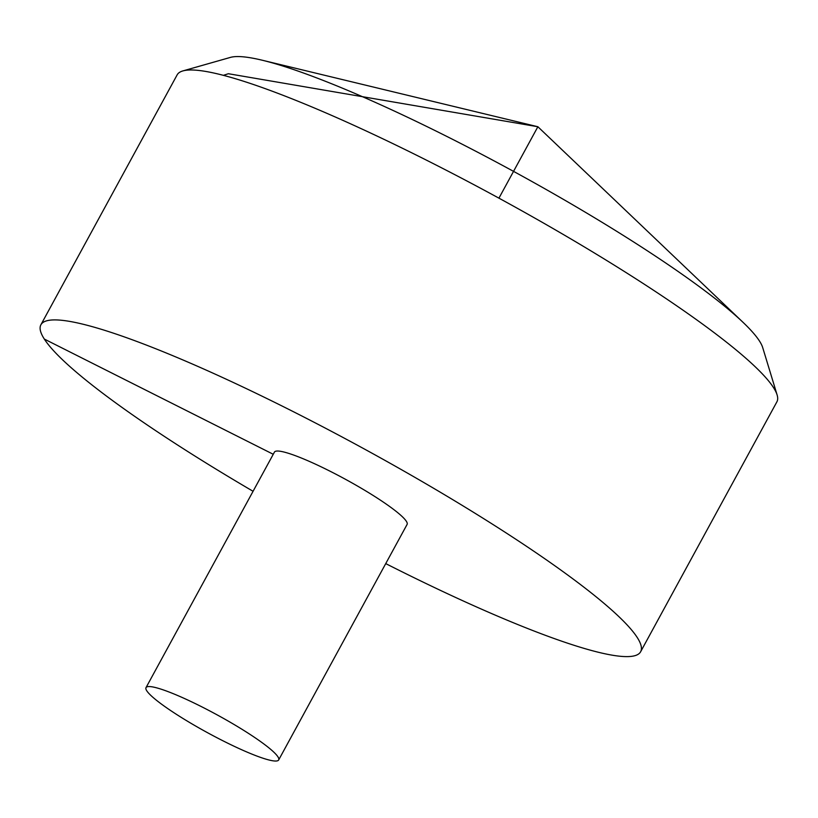 <?xml version="1.0" encoding="UTF-8"?>
<svg xmlns="http://www.w3.org/2000/svg" width="818" height="818" viewBox="0 0 818 818"><rect width="100%" height="100%" fill="white"/><g stroke="black" fill="none" stroke-linecap="round" stroke-linejoin="round"><path stroke-width="1.23" d="M385.728 563.602A341.535 45.757 -151.4 0 0 640.627 651.752A341.535 45.757 -151.4 0 0 290.513 410.247A341.535 45.757 -151.4 0 0 40.9 324.766A341.535 45.757 -151.4 0 0 253.069 491.281M640.627 651.752L776.895 401.832A341.535 45.757 -151.4 0 0 777.1 394.9A341.535 45.757 -151.4 0 0 426.771 160.318A341.535 45.757 -151.4 0 0 182.874 70.921A341.535 45.757 -151.4 0 0 177.158 74.847L40.9 324.766M278.672 759.963L407.098 524.42A75.553 10.123 -151.4 0 0 406.331 521.26A75.553 10.123 -151.4 0 0 329.644 471.004A75.553 10.123 -151.4 0 0 274.439 452.098L146.013 687.631A75.553 10.123 -151.4 0 0 207.496 732.683A75.553 10.123 -151.4 0 0 278.672 759.963A75.553 10.123 -151.4 0 0 201.228 706.537A75.553 10.123 -151.4 0 0 146.013 687.631M182.874 70.921L230.441 57.393A305.932 40.992 28.6 0 1 262.322 60.246A305.932 40.992 28.6 0 1 448.908 137.475A305.932 40.992 28.6 0 1 743.03 322.333A305.932 40.992 28.6 0 1 762.703 347.589L777.1 394.9M44.336 339.071L273.243 454.276M498.929 198.161L537.876 126.739L228.386 73.722L223.386 75.338M743.03 322.333L537.876 126.739L262.322 60.246"/></g></svg>
